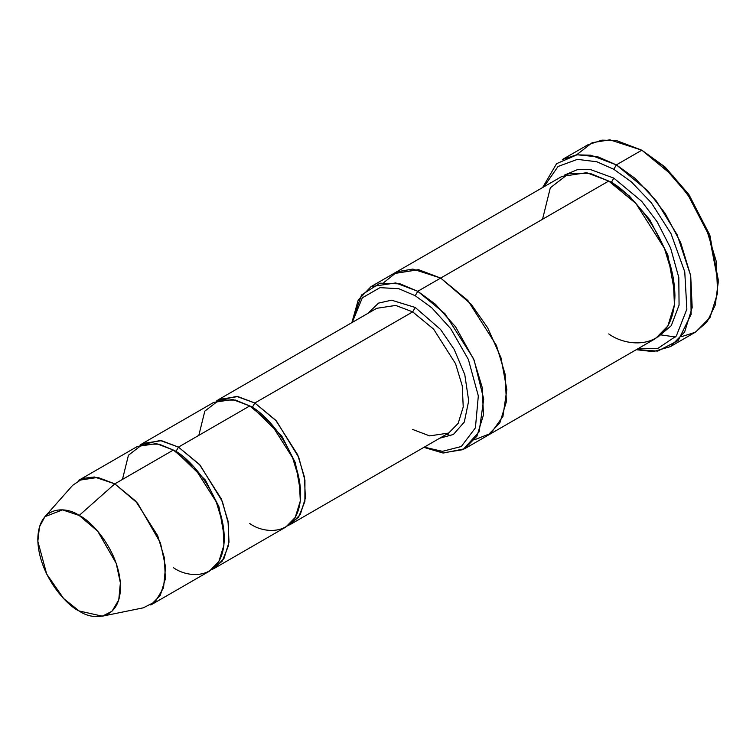 <?xml version="1.0" encoding="UTF-8"?>
<svg xmlns="http://www.w3.org/2000/svg" width="756" height="756" viewBox="0 0 756 756"><rect width="100%" height="100%" fill="white"/><g stroke="black" fill="none" stroke-linecap="round" stroke-linejoin="round"><path stroke-width="1.13" d="M376.686 308.306L395.709 305.433L412.691 311.878L415.233 307.465L391.542 300.179L378.567 303.099L367.7 313.494L378.567 303.099L391.542 300.179L415.233 307.465L440.559 329.455L454.186 349.395L464.779 374.598L468.692 400.822L464.288 422.075L453.402 434.473L439.709 438.215L453.402 434.473L464.288 422.075L468.692 400.822L464.779 374.598L454.186 349.395L440.559 329.455L415.233 307.465L412.691 311.878L254.838 403.005L252.296 407.418L281.714 435.928L295.388 462.776L300.652 492.638L295.388 462.776L281.714 435.928L252.296 407.418L254.838 403.005L236.552 396.371L216.377 401.067L218.834 399.442L237.866 396.569L254.838 403.005L275.742 420.26L297.713 454.838L304.403 476.951L305.386 498.091L300.321 514.496L290.843 524.163L288.206 525.477L298.629 517.085L304.895 501.455L304.942 480.258L298.752 457.389L276.431 421.026L254.838 403.005L412.691 311.878L395.709 305.433L376.686 308.306L218.834 399.442M718.2 282.479L718.2 279.54L709.515 234.407L688.669 194.283L665.044 167L641.825 150.189L663.21 166.065L687.648 194.283L709.213 235.787L718.2 282.479L715.252 305.055L707.04 321.943L695.189 332.29L681.581 336.637M613.815 169.297L631.317 181.827L651.37 202.825L671.035 233.698L684.756 271.858L686.864 309.138L676.346 335.976L657.881 348.393L637.497 348.97L657.881 348.393L676.346 335.976L686.864 309.138L684.756 271.858L671.035 233.698L651.37 202.825L631.317 181.827L613.815 169.297L596.834 161.775L577.386 159.365L558.07 166.471L543.885 186.826L558.07 166.471L577.386 159.365L596.834 161.775L613.815 169.297L616.367 164.884L613.815 169.297M636.221 349.707L657.711 351.105L678.17 340.578L691.107 314.373L690.682 275.656L677.111 234.691L656.425 201.124L635.031 178.34L616.367 164.884L647.722 190.767L665.138 213.362L680.674 242.629L690.71 275.798L692.184 307.512L684.586 332.12L670.374 346.626L653.269 351.606L636.221 349.707M415.233 295.709L431.761 307.777L450.699 328.652L468.38 359.459L478.321 395.908L475.42 427.839L461.292 446.512L442.392 451.341L424.239 447.155L442.392 451.341L461.292 446.512L475.42 427.839L478.321 395.908L468.38 359.459L450.699 328.652L431.761 307.777L415.233 295.709L398.79 288.707L379.956 287.658L362.313 297.817L352.23 322.425L362.313 297.817L379.956 287.658L398.79 288.707L415.233 295.709L417.775 291.296L415.233 295.709M423.88 447.363L442.723 452.929L463.003 449.65L479.134 431.846L483.717 399.064L474.144 360.206L455.613 326.866L435.418 304.243L417.775 291.296L444.953 313.721L473.511 358.675L482.205 387.412L483.481 414.902L476.904 436.221L464.581 448.799L443.545 453.014L423.88 447.363M102.343 616.178L143.338 607.815L155.207 601.767L163.542 587.828L165.545 566.858L160.423 542.836L137.63 503.26L114.808 483.849L135.711 501.105L157.683 535.683L164.373 557.786L165.356 578.935L160.291 595.341L150.813 605.008L209.374 571.205L218.853 561.528L223.918 545.133L222.935 523.984L216.244 501.871L194.273 467.293L173.37 450.047L114.808 483.849L79.172 515.46L97.713 531.232L116.226 563.371L120.384 582.895L118.758 599.933L111.982 611.254L102.343 616.178L79.172 610.99C91.268 619.901 119.968 622.141 120.535 587.11C119.968 551.426 91.268 520.525 79.172 515.46C67.067 506.548 38.367 504.309 37.8 539.34C38.367 575.023 67.067 605.925 79.172 610.99L63.608 598.506L46.683 574.04L37.838 541.287L39.463 526.894L44.906 516.679L62.55 509.884L79.172 515.46L114.808 483.849L94.349 476.989L82.952 478.387L72.633 485.352L44.906 516.679M178.463 447.108L175.912 451.512L205.339 480.022L219.004 506.87L224.267 536.741L219.004 506.87L205.339 480.022L175.912 451.512L178.463 447.108L160.177 440.464L140.002 445.161L142.459 443.536L161.491 440.663L178.463 447.108L199.367 464.354L221.328 498.932L228.029 521.045L229.002 542.194L223.946 558.59L214.468 568.266L211.831 569.58L222.255 561.179L228.52 545.558L228.567 524.352L222.368 501.483L200.056 465.12L178.463 447.108L249.745 405.944L178.463 447.108M174.655 450.803L175.912 451.512L174.655 450.803M122.453 479.436L128.444 455.235L142.818 444.159L159.11 444.159L173.37 450.047C188.263 456.284 223.596 494.32 224.286 538.234C223.596 581.355 188.263 578.595 173.37 567.633M251.039 406.709L252.296 407.418L251.039 406.709M198.828 435.343L204.819 411.132L219.193 400.066L235.494 400.066L249.745 405.944L232.772 399.508L213.74 402.381L142.459 443.536M661.651 335.002L675.524 336.987M670.374 346.626L695.832 331.922L710.045 317.416L717.642 292.818L716.168 261.094L706.132 227.925L690.597 198.667L673.18 176.063L641.825 150.189L616.367 164.884L641.825 150.189L616.367 140.531L601.974 140.134L587.818 144.84L562.351 159.535L576.516 154.829L590.899 155.226L616.367 164.884L598.053 156.889L577.064 154.763L556.586 163.665L542.61 187.564M613.815 178.114L611.273 182.527L629.285 195.927L649.867 219.854L667.841 255.008L674.91 294.216L667.841 255.008L649.867 219.854L629.285 195.927L611.273 182.527L613.815 178.114L590.436 169.542L577.253 169.722L564.534 175.071L577.253 169.722L590.436 169.542L613.815 178.114L641.683 201.304L657.087 221.697L670.591 248.025L678.803 277.537L679.068 305.103L671.281 325.666L658.003 336.968L671.281 325.666L679.068 305.103L678.803 277.537L670.591 248.025L657.087 221.697L641.683 201.304L613.815 178.114M610.007 181.809L611.273 182.527L610.007 181.809M542.534 219.268L550.321 187.8L569.003 173.407L590.19 173.407L608.722 181.053L417.775 291.296L440.691 278.066L467.87 300.491L496.427 345.445L505.121 374.192L506.397 401.682L499.82 423.001L487.497 435.569L499.82 423.001L506.397 401.672L505.121 374.182L496.427 345.445L467.87 300.501L440.691 278.066L608.722 181.053L586.656 172.689L561.916 176.413L393.885 273.426L418.626 269.703L440.691 278.066L418.418 269.665L393.479 273.672L418.626 269.703L440.691 278.066L471.149 304.224L487.667 327.773L500.973 357.739L506.832 389.605L502.92 416.49L490.814 433.368L474.617 439.718L490.805 433.368L502.92 416.499L506.832 389.605L500.982 357.749L487.667 327.773L471.149 304.224L440.691 278.066L412.785 269.079L397.354 271.706L383.859 282.517M464.581 448.799L487.091 435.806M487.497 435.569L655.528 338.565L667.85 325.987L674.437 304.668L673.161 277.178L664.458 248.431L635.9 203.477L608.722 181.053C628.085 189.161 674.012 238.612 674.919 295.709C674.012 351.757 628.085 348.176 608.722 333.925M290.843 524.163L448.695 433.037L458.174 423.36L463.23 406.964L462.247 385.815L455.556 363.702L433.594 329.125L412.691 311.878L433.594 329.125L455.556 363.702L462.247 385.815L463.23 406.964L458.174 423.36L448.695 433.037L429.663 435.9L412.691 429.465M214.468 568.266L285.749 527.102L295.227 517.435L300.293 501.03L299.31 479.89L292.619 457.777L270.648 423.199L249.745 405.944C264.638 412.181 299.971 450.217 300.661 494.14C299.971 537.261 264.638 534.501 249.745 523.539M446.787 434.133L450.746 435.853M351.871 322.632L358.25 299.943L370.979 286.666L395.719 282.933L417.775 291.296L400.179 283.887L380.032 283.15L361.51 294.991L351.871 322.632M576.611 154.819L592.175 142.695L609.865 139.822L641.825 150.189L665.233 167.18L689.075 194.868L709.931 235.551L718.191 280.986M78.804 480.287L97.836 477.414L114.808 483.849L173.37 450.047L156.397 443.602L137.365 446.475L78.804 480.287M370.979 286.666L393.885 273.436"/></g></svg>
